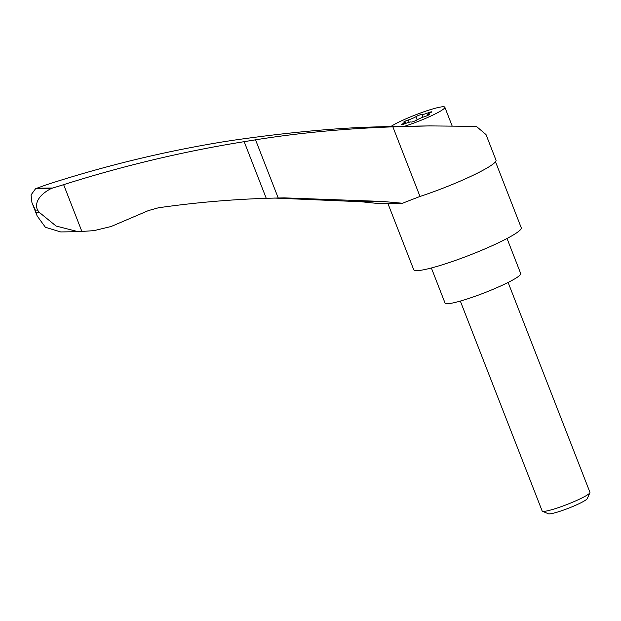<?xml version="1.0" encoding="UTF-8"?>
<svg xmlns="http://www.w3.org/2000/svg" width="621" height="621" viewBox="0 0 621 621"><rect width="100%" height="100%" fill="white"/><g stroke="black" fill="none" stroke-linecap="round" stroke-linejoin="round"><path stroke-width="0.93" d="M78.199 231.68L60.718 231.936L45.387 227.27L37.151 215.961L35.35 210.115L31.943 202.601L31.05 194.916L35.614 188.675L51.357 188.45C41.219 193.573 33.914 201.561 37.508 210.084L39.519 212.553L56.115 226.06L78.199 231.68L93.895 230.655L111.066 226.525L148.388 210.597L158.44 207.779C194.226 202.671 230.158 199.512 266.246 198.301L284.108 197.866L382.412 201.445L361.306 201.747L274.373 198.06M390.982 126.459L365.443 127.235C326.033 128.943 282.276 133.236 234.179 140.129L222.147 141.984C162.446 151.827 103.738 166.141 46.008 184.918L35.614 188.675M392.86 126.847L419.998 196.453A58.778 6.839 -21.3 0 0 496.008 160.195L486.026 134.586L476.377 126.381L429.406 125.908L392.86 126.847C343.871 128.648 298.096 132.979 255.541 139.826L278.216 197.975M51.357 188.45L63.637 184.67C122.849 165.869 183.024 151.532 244.162 141.666L255.541 139.826M390.927 126.49L429.406 125.908M387.892 203.455L413.733 269.739A57.706 6.715 -21.3 0 0 469.942 255.029A57.706 6.715 -21.3 0 0 521.267 227.814L495.511 161.755M390.539 126.754A30.351 3.532 158.7 0 1 421.62 112.595A30.351 3.532 158.7 0 1 444.846 107.231A30.351 3.532 158.7 0 1 426.2 118.114A30.351 3.532 158.7 0 1 404.294 126.374M428.071 115.281L427.729 114.404A5.946 0.691 158.7 0 0 428.816 114.396A3.4 0.396 158.7 0 1 429.429 114.388A3.4 0.396 158.7 0 1 424.842 116.554A5.946 0.691 158.7 0 0 417.25 119.83A3.4 0.396 158.7 0 1 413.788 121.406A3.4 0.396 158.7 0 1 411.18 122.019A5.946 0.691 158.7 0 0 405.008 123.688A3.4 0.396 158.7 0 1 401.484 124.642A3.4 0.396 158.7 0 1 402.913 123.719L403.161 124.355M427.729 114.404A5.946 0.691 158.7 0 1 430.229 112.789A3.4 0.396 158.7 0 0 431.657 111.865A3.4 0.396 158.7 0 0 428.133 112.82A5.946 0.691 158.7 0 1 421.962 114.489A3.4 0.396 158.7 0 0 419.354 115.102A3.4 0.396 158.7 0 0 415.891 116.678A5.946 0.691 158.7 0 1 408.3 119.954A3.4 0.396 158.7 0 0 403.712 122.12A3.4 0.396 158.7 0 0 404.325 122.112A5.946 0.691 158.7 0 1 405.412 122.104A5.946 0.691 158.7 0 1 402.913 123.719M507.031 238.487L520.724 273.597A40.606 4.72 158.7 0 1 495.768 288.16A40.606 4.72 158.7 0 1 445.055 303.095L431.362 267.977M508.11 282.439L589.95 492.344A25.647 2.981 158.7 0 1 589.911 492.732A25.647 2.981 158.7 0 1 574.192 501.543A25.647 2.981 158.7 0 1 542.451 511.238A25.647 2.981 158.7 0 1 542.156 510.974L460.324 301.076M589.911 492.732L587.303 498.578A21.06 2.445 158.7 0 1 574.394 505.812A21.06 2.445 158.7 0 1 548.327 513.769L542.451 511.238M63.637 184.67L81.887 231.486M419.998 196.453A249.13 28.97 -21.3 0 0 402.532 203.246L382.412 201.445M361.306 201.747L378.74 203.587L402.532 203.246M35.995 212.607L39.519 212.553M35.35 210.115L37.508 210.084M360.265 201.631L381.24 201.336M36.546 188.248L52.669 188.016M428.816 114.396L428.971 114.807M408.3 119.954L409.192 122.252M415.891 116.678L417.141 119.9M421.962 114.489L423.01 117.183M428.133 112.82L428.474 113.705M244.162 141.666L266.246 198.301M452.088 125.807L444.846 107.231M405.893 123.346L405.412 122.104M37.151 215.961L31.943 202.601"/></g></svg>
